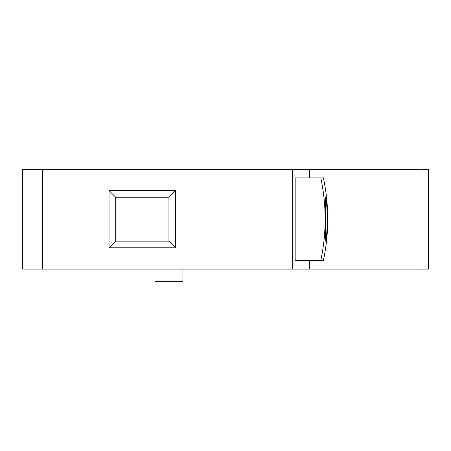 <?xml version="1.0" encoding="UTF-8"?>
<svg xmlns="http://www.w3.org/2000/svg" width="451" height="451" viewBox="0 0 451 451"><rect width="100%" height="100%" fill="white"/><g stroke="black" fill="none" stroke-linecap="round" stroke-linejoin="round"><path stroke-width="0.68" d="M428.45 169.272L428.45 269.084L419.999 269.084L419.999 169.272L428.45 169.272M320.819 177.925C323.705 191.619 325.143 205.368 325.132 219.18C325.137 232.97 323.7 246.72 320.819 260.436L323.406 260.436C326.287 246.72 327.725 232.97 327.719 219.18C327.73 205.368 326.293 191.619 323.406 177.925L295.163 177.925L295.163 260.436L320.819 260.436M325.661 219.18L325.374 197.222C326.321 198.519 327.014 205.836 327.465 219.18C327.014 232.53 326.315 239.847 325.374 241.138L325.661 219.18M42.512 169.272L42.512 269.084L22.55 269.084L22.55 169.272L419.999 169.272M309.606 169.272L309.606 177.925M309.606 260.436L309.606 269.084L419.999 269.084M292.705 169.272L292.705 269.084L309.606 269.084M109.052 190.564L175.597 190.564L175.597 247.791L109.052 247.791L109.052 190.564L115.71 197.222L115.71 241.138L109.052 247.791M42.512 269.084L292.705 269.084M175.597 190.564L168.939 197.222L168.939 241.138L175.597 247.791M168.939 197.222L115.71 197.222M168.939 241.138L115.71 241.138M182.914 269.084L182.914 281.728L154.969 281.728L154.969 269.084"/></g></svg>
